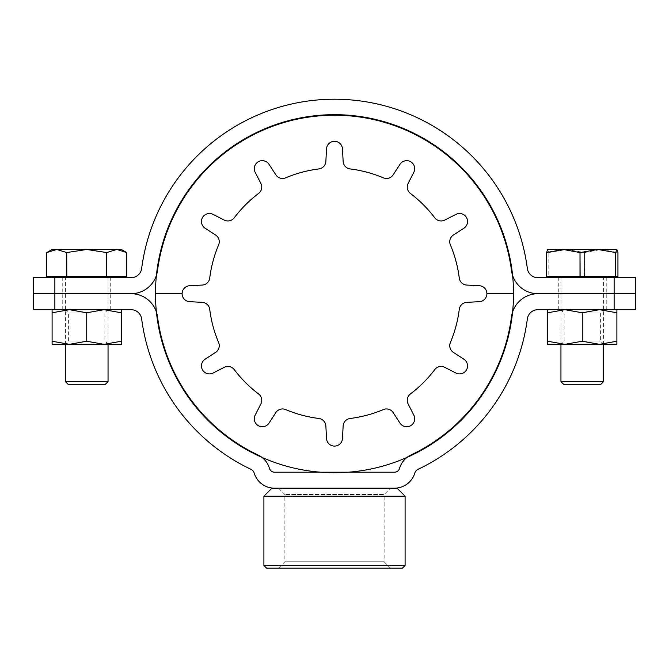 <?xml version="1.0" encoding="UTF-8"?>
<svg xmlns="http://www.w3.org/2000/svg" width="669" height="669" viewBox="0 0 669 669"><rect width="100%" height="100%" fill="white"/><g stroke="black" fill="none" stroke-linecap="round" stroke-linejoin="round"><path stroke-width="0.5" stroke-dasharray="3.35 2.51" d="M86.736 293.708L62.752 293.708L86.736 293.708M121.365 309.688L104.046 309.688L86.736 312.783L69.417 309.688L121.365 309.688L121.365 312.783L104.046 309.688L62.752 309.688L110.711 309.688L65.286 309.688L86.736 309.688L69.417 309.688L52.098 312.783L52.098 341.232L69.417 344.326L65.286 344.326L86.736 344.326L69.417 344.326L86.736 341.232L104.046 344.326L52.098 344.326L52.098 341.232M582.264 293.708L606.248 293.708L582.264 293.708M616.902 309.688L599.583 309.688L582.264 312.783L564.954 309.688L616.902 309.688L616.902 312.783L599.583 309.688L558.289 309.688L606.248 309.688L560.823 309.688L582.264 309.688L564.954 309.688L547.635 312.783L547.635 341.232L564.954 344.326L582.264 341.232L599.583 344.326L547.635 344.326L547.635 341.232M635.55 309.688L537.901 309.688A10.654 10.654 0 0 0 527.339 318.962A194.487 194.487 0 0 1 417.757 469.471A5.327 5.327 0 0 0 414.914 472.799A21.316 21.316 0 0 1 394.442 488.186L274.558 488.186A21.316 21.316 0 0 1 254.086 472.799A5.327 5.327 0 0 0 251.243 469.471A194.487 194.487 0 0 1 141.661 318.962A10.654 10.654 0 0 0 131.099 309.688L54.866 309.688L54.866 293.708L33.45 293.708L54.866 293.708L54.866 277.719L33.45 277.719M131.099 293.708L54.866 293.708L131.099 293.708A26.643 26.643 0 0 1 157.516 316.889A178.498 178.498 0 0 0 258.092 455.02A21.316 21.316 0 0 1 269.44 468.359A5.327 5.327 0 0 0 274.558 472.205L394.442 472.205A5.327 5.327 0 0 0 399.56 468.359A21.316 21.316 0 0 1 410.908 455.02A178.498 178.498 0 0 0 511.484 316.889A26.643 26.643 0 0 1 537.901 293.708A26.643 26.643 0 0 1 511.484 270.527A178.498 178.498 0 0 0 157.516 270.527A26.643 26.643 0 0 1 131.099 293.708M33.45 309.688L54.866 309.688M635.55 277.719L614.134 277.719L614.134 293.708L635.55 293.708L537.901 293.708L614.134 293.708L614.134 309.688M266.563 568.115L402.437 568.115M405.096 565.447L263.904 565.447M397.11 488.186L271.89 488.186M263.904 496.181L405.096 496.181M390.462 488.186L278.538 488.186L390.462 488.186L384.14 494.516L284.86 494.516L384.14 494.516L384.14 561.793L284.86 561.793L278.538 568.115L390.462 568.115L278.538 568.115M278.538 488.186L284.86 494.516L284.86 561.793L384.14 561.793L390.462 568.115M274.558 488.186L394.442 488.186M86.736 277.719L52.098 277.719L86.736 277.719M582.264 277.719L606.248 277.719L582.264 277.719M614.134 277.719L537.901 277.719A10.654 10.654 0 0 1 527.339 268.445A194.487 194.487 0 0 0 141.661 268.445A10.654 10.654 0 0 1 131.099 277.719L54.866 277.719M410.423 193.458A7.995 7.995 0 0 1 408.123 183.465L413.818 172.284A7.995 7.995 0 0 0 408.968 160.986A7.995 7.995 0 0 0 399.995 164.298L393.163 174.826A7.995 7.995 0 0 1 383.354 177.837A125.747 125.747 0 0 0 350.13 168.931A7.995 7.995 0 0 1 343.138 161.421L342.478 148.886A7.995 7.995 0 0 0 334.5 141.318A7.995 7.995 0 0 0 326.522 148.886L325.862 161.421A7.995 7.995 0 0 1 318.87 168.931A125.747 125.747 0 0 0 285.646 177.837A7.995 7.995 0 0 1 275.837 174.826L269.005 164.298A7.995 7.995 0 0 0 258.301 161.731A7.995 7.995 0 0 0 255.182 172.284L260.877 183.465A7.995 7.995 0 0 1 258.577 193.458A125.747 125.747 0 0 0 234.259 217.785A7.995 7.995 0 0 1 224.257 220.084L213.077 214.381A7.995 7.995 0 0 0 202.523 217.509A7.995 7.995 0 0 0 205.099 228.213L215.619 235.045A7.995 7.995 0 0 1 218.629 244.854A125.747 125.747 0 0 0 209.723 278.078A7.995 7.995 0 0 1 202.214 285.069L189.687 285.722A7.995 7.995 0 0 0 182.11 293.708L155.467 293.708L182.11 293.708A7.995 7.995 0 0 0 189.687 301.686L202.214 302.346A7.995 7.995 0 0 1 209.723 309.329A125.747 125.747 0 0 0 218.629 342.561A7.995 7.995 0 0 1 215.619 352.371L205.099 359.203A7.995 7.995 0 0 0 201.453 365.901A7.995 7.995 0 0 0 213.077 373.026L224.257 367.331A7.995 7.995 0 0 1 234.259 369.623A125.747 125.747 0 0 0 258.577 393.949A7.995 7.995 0 0 1 260.877 403.951L255.182 415.131A7.995 7.995 0 0 0 260.032 426.421A7.995 7.995 0 0 0 269.005 423.109L275.837 412.589A7.995 7.995 0 0 1 285.646 409.579A125.747 125.747 0 0 0 318.87 418.476A7.995 7.995 0 0 1 325.862 425.994L326.522 438.521A7.995 7.995 0 0 0 334.5 446.098A7.995 7.995 0 0 0 342.478 438.521L343.138 425.994A7.995 7.995 0 0 1 350.13 418.476A125.747 125.747 0 0 0 383.354 409.579A7.995 7.995 0 0 1 393.163 412.589L399.995 423.109A7.995 7.995 0 0 0 410.699 425.676A7.995 7.995 0 0 0 413.818 415.131L408.123 403.951A7.995 7.995 0 0 1 410.423 393.949A125.747 125.747 0 0 0 434.741 369.623A7.995 7.995 0 0 1 444.743 367.331L455.924 373.026A7.995 7.995 0 0 0 466.477 369.898A7.995 7.995 0 0 0 463.901 359.203L453.381 352.371A7.995 7.995 0 0 1 450.371 342.561A125.747 125.747 0 0 0 459.277 309.329A7.995 7.995 0 0 1 466.786 302.346L479.313 301.686A7.995 7.995 0 0 0 486.89 293.708L513.533 293.708A179.033 179.033 0 0 0 334.5 114.675A179.033 179.033 0 0 0 155.467 293.708A179.033 179.033 0 0 0 334.5 472.74A179.033 179.033 0 0 0 513.533 293.708L486.89 293.708A7.995 7.995 0 0 0 479.313 285.722L466.786 285.069A7.995 7.995 0 0 1 459.277 278.078A125.747 125.747 0 0 0 450.371 244.854A7.995 7.995 0 0 1 453.381 235.045L463.901 228.213A7.995 7.995 0 0 0 467.547 221.506A7.995 7.995 0 0 0 455.924 214.381L444.743 220.084A7.995 7.995 0 0 1 434.741 217.785A125.747 125.747 0 0 0 410.423 193.458M121.365 249.478L86.736 249.478L106.672 252.556L106.672 276.657L86.736 276.657L116.724 276.657L66.8 276.657L66.8 252.556L66.708 276.657L46.771 276.657L46.771 252.556L56.74 249.478L66.708 252.556M122.009 250.39L126.692 252.556L126.692 276.657L106.756 276.657L106.672 252.556M116.849 249.478L121.758 250.306M108.043 381.623L65.42 381.623M105.384 384.29L68.087 384.29M106.756 252.556L116.724 249.478M66.8 252.556L86.736 249.478L52.098 249.478M56.74 276.657L86.736 276.657L56.74 276.657M563.323 277.719L616.902 277.719L563.323 277.719M617.947 276.657L547.635 276.657L616.902 276.657L584.522 276.657L584.522 252.556L584.413 276.657L548.839 276.657L548.839 252.556L548.781 276.657L546.59 276.657M603.58 381.623L560.957 381.623M570.607 277.719L603.58 277.719L570.607 277.719M600.913 384.29L563.616 384.29M617.947 252.556L617.897 276.657M584.522 252.556L601.214 249.478L617.897 252.556M548.839 252.556L566.626 249.478L584.413 252.556M547.577 249.512L548.781 252.556M616.902 249.478L547.635 249.478M86.736 340.998L68.614 340.998L86.736 340.998M86.736 313.017L68.614 313.017L86.736 313.017M86.736 312.783L86.736 341.232M121.365 312.783L121.365 344.326L104.046 344.326L121.365 341.232M52.098 312.783L52.098 309.688L69.417 309.688L52.098 309.688M86.736 309.688L108.177 309.688L86.736 309.688M86.736 344.326L108.177 344.326L86.736 344.326M582.264 340.998L600.386 340.998L582.264 340.998M582.264 313.017L600.386 313.017L582.264 313.017M582.264 312.783L582.264 341.232M616.902 312.783L616.902 344.326L599.583 344.326L616.902 341.232M547.635 312.783L547.635 309.688L564.954 309.688L547.635 309.688M582.264 309.688L603.714 309.688L582.264 309.688M582.264 344.326L603.714 344.326L582.264 344.326M62.752 309.688L62.752 277.719M558.289 309.688L558.289 277.719M606.248 309.688L606.248 277.719M110.711 309.688L110.711 277.719M108.043 344.326L108.043 277.719M65.42 344.326L65.42 277.719M603.58 344.326L603.58 277.719M560.957 344.326L560.957 277.719M65.286 309.688L68.614 313.017L68.614 340.998L65.286 344.326M108.177 344.326L104.849 340.998L104.849 313.017L108.177 309.688M560.823 309.688L564.151 313.017L564.151 340.998L560.823 344.326M603.714 344.326L600.386 340.998L600.386 313.017L603.714 309.688"/><path stroke-width="1" d="M33.45 293.708L54.866 293.708L54.866 309.688L33.45 309.688L33.45 293.708L131.099 293.708L54.866 293.708L54.866 277.719L33.45 277.719L33.45 293.708M614.134 309.688L635.55 309.688L635.55 277.719L614.134 277.719L614.134 293.708L537.901 293.708L635.55 293.708L614.134 293.708L614.134 309.688L537.901 309.688A10.654 10.654 0 0 0 527.339 318.962A194.487 194.487 0 0 1 417.757 469.471A5.327 5.327 0 0 0 414.914 472.799A21.316 21.316 0 0 1 394.442 488.186L274.558 488.186A21.316 21.316 0 0 1 254.086 472.799A5.327 5.327 0 0 0 251.243 469.471A194.487 194.487 0 0 1 141.661 318.962A10.654 10.654 0 0 0 131.099 309.688L54.866 309.688M269.44 468.359A21.316 21.316 0 0 0 258.092 455.02A178.498 178.498 0 0 1 157.516 316.889A26.643 26.643 0 0 0 131.099 293.708A26.643 26.643 0 0 0 157.516 270.527A178.498 178.498 0 0 1 511.484 270.527A26.643 26.643 0 0 0 537.901 293.708A26.643 26.643 0 0 0 511.484 316.889A178.498 178.498 0 0 1 410.908 455.02A21.316 21.316 0 0 0 399.56 468.359A5.327 5.327 0 0 1 394.442 472.205L274.558 472.205A5.327 5.327 0 0 1 269.44 468.359M266.563 568.115L263.904 565.447L405.096 565.447L402.437 568.115L266.563 568.115M394.442 488.186L397.11 488.186L405.096 496.181L405.096 565.447M274.558 488.186L271.89 488.186L263.904 496.181L263.904 565.447M405.096 496.181L263.904 496.181M614.134 277.719L537.901 277.719A10.654 10.654 0 0 1 527.339 268.445A194.487 194.487 0 0 0 141.661 268.445A10.654 10.654 0 0 1 131.099 277.719L54.866 277.719M407.254 187.086A7.995 7.995 0 0 0 410.423 193.458A125.747 125.747 0 0 1 434.741 217.785A7.995 7.995 0 0 0 444.743 220.084L455.924 214.381A7.995 7.995 0 0 1 467.547 221.506A7.995 7.995 0 0 1 463.901 228.213L453.381 235.045A7.995 7.995 0 0 0 450.371 244.854A125.747 125.747 0 0 1 459.277 278.078A7.995 7.995 0 0 0 466.786 285.069L479.313 285.722A7.995 7.995 0 0 1 486.89 293.708L513.533 293.708A179.033 179.033 0 0 0 334.5 114.675A179.033 179.033 0 0 0 155.467 293.708L182.11 293.708L155.467 293.708A179.033 179.033 0 0 0 334.5 472.74A179.033 179.033 0 0 0 513.533 293.708L486.89 293.708A7.995 7.995 0 0 1 479.313 301.686L466.786 302.346A7.995 7.995 0 0 0 459.277 309.329A125.747 125.747 0 0 1 450.371 342.561A7.995 7.995 0 0 0 453.381 352.371L463.901 359.203A7.995 7.995 0 0 1 466.477 369.898A7.995 7.995 0 0 1 455.924 373.026L444.743 367.331A7.995 7.995 0 0 0 434.741 369.623A125.747 125.747 0 0 1 410.423 393.949A7.995 7.995 0 0 0 408.123 403.951L413.818 415.131A7.995 7.995 0 0 1 410.699 425.676A7.995 7.995 0 0 1 399.995 423.109L393.163 412.589A7.995 7.995 0 0 0 383.354 409.579A125.747 125.747 0 0 1 350.13 418.476A7.995 7.995 0 0 0 343.138 425.994L342.478 438.521A7.995 7.995 0 0 1 334.5 446.098A7.995 7.995 0 0 1 326.522 438.521L325.862 425.994A7.995 7.995 0 0 0 318.87 418.476A125.747 125.747 0 0 1 285.646 409.579A7.995 7.995 0 0 0 275.837 412.589L269.005 423.109A7.995 7.995 0 0 1 254.312 418.761A7.995 7.995 0 0 1 255.182 415.131L260.877 403.951A7.995 7.995 0 0 0 258.577 393.949A125.747 125.747 0 0 1 234.259 369.623A7.995 7.995 0 0 0 224.257 367.331L213.077 373.026A7.995 7.995 0 0 1 201.453 365.901A7.995 7.995 0 0 1 205.099 359.203L215.619 352.371A7.995 7.995 0 0 0 218.629 342.561A125.747 125.747 0 0 1 209.723 309.329A7.995 7.995 0 0 0 202.214 302.346L189.687 301.686A7.995 7.995 0 0 1 182.11 293.708A7.995 7.995 0 0 1 189.687 285.722L202.214 285.069A7.995 7.995 0 0 0 209.723 278.078A125.747 125.747 0 0 1 218.629 244.854A7.995 7.995 0 0 0 215.619 235.045L205.099 228.213A7.995 7.995 0 0 1 202.523 217.509A7.995 7.995 0 0 1 213.077 214.381L224.257 220.084A7.995 7.995 0 0 0 234.259 217.785A125.747 125.747 0 0 1 258.577 193.458A7.995 7.995 0 0 0 260.877 183.465L255.182 172.284A7.995 7.995 0 0 1 258.301 161.731A7.995 7.995 0 0 1 269.005 164.298L275.837 174.826A7.995 7.995 0 0 0 285.646 177.837A125.747 125.747 0 0 1 318.87 168.931A7.995 7.995 0 0 0 325.862 161.421L326.522 148.886A7.995 7.995 0 0 1 334.5 141.318A7.995 7.995 0 0 1 342.478 148.886L343.138 161.421A7.995 7.995 0 0 0 350.13 168.931A125.747 125.747 0 0 1 383.354 177.837A7.995 7.995 0 0 0 393.163 174.826L399.995 164.298A7.995 7.995 0 0 1 414.688 168.655A7.995 7.995 0 0 1 413.818 172.284L408.123 183.465A7.995 7.995 0 0 0 407.254 187.086M66.708 276.657L66.708 252.556L56.74 249.478L46.771 252.556L46.771 276.657L106.672 276.657L106.672 252.556L86.736 249.478L121.365 249.478L126.692 252.556L116.849 249.478M108.043 381.623L105.384 384.29L68.087 384.29L65.42 381.623L108.043 381.623L108.043 344.326M126.692 276.657L126.692 252.556L126.692 276.657L106.672 276.657M106.672 252.556L106.756 276.657M66.708 252.556L66.8 276.657M46.771 276.657L46.771 252.556L52.098 249.478L86.736 249.478L66.8 252.556M116.724 249.478L106.756 252.556M580.015 276.657L580.015 252.556L563.323 249.478L546.59 252.556L546.59 276.657L615.697 276.657L615.697 252.556L597.902 249.478L616.851 249.478L615.748 252.556L615.748 276.657L617.947 276.657L617.947 252.556L616.851 249.478M603.58 381.623L600.913 384.29L563.616 384.29L560.957 381.623L603.58 381.623L603.58 344.326M580.015 252.556L580.115 276.657M546.632 252.556L546.632 276.657M546.59 252.556L547.685 249.478M547.577 249.512L597.902 249.478L580.115 252.556M69.417 344.326L52.098 341.232L52.098 344.326L104.046 344.326L86.736 341.232L69.417 344.326M52.098 309.688L52.098 341.232M52.098 312.783L69.417 309.688L86.736 312.783L86.736 341.232M121.365 341.232L104.046 344.326L121.365 344.326L121.365 309.688M86.736 312.783L104.046 309.688L121.365 312.783M547.635 309.688L547.635 312.783L564.954 309.688L582.264 312.783L582.264 341.232L564.945 344.326M547.635 341.232L547.635 344.326L564.954 344.326L547.635 341.232L547.635 312.783M582.264 312.783L599.583 309.688L616.902 312.783L616.902 341.232L599.583 344.326L582.264 341.232M616.902 312.783L616.902 309.688M564.954 344.326L616.902 344.326L616.902 341.232M121.365 277.719L121.365 276.657M65.42 381.623L65.42 344.326M52.098 277.719L52.098 276.657M121.365 249.478L126.692 252.556M616.902 277.719L616.902 276.657M560.957 381.623L560.957 344.326M547.635 277.719L547.635 276.657"/></g></svg>
